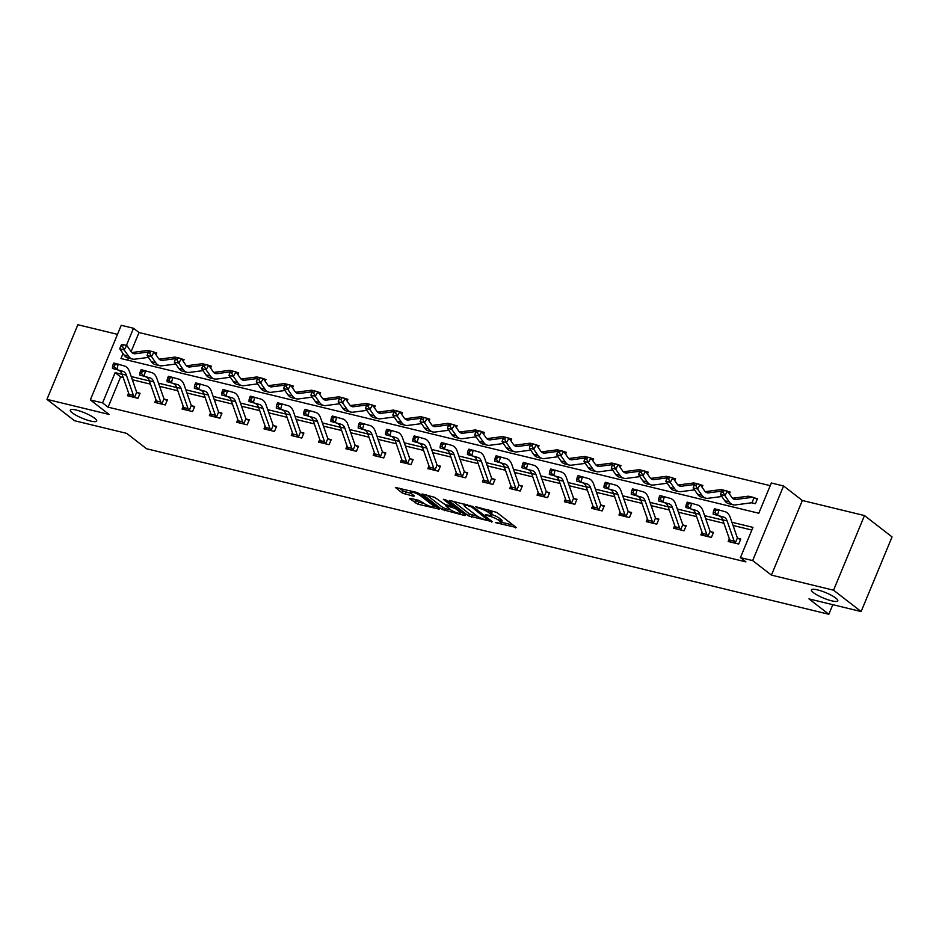 <?xml version="1.0" encoding="UTF-8"?>
<svg xmlns="http://www.w3.org/2000/svg" width="939" height="939" viewBox="0 0 939 939"><rect width="100%" height="100%" fill="white"/><g stroke="black" fill="none" stroke-linecap="round" stroke-linejoin="round"><path stroke-width="1.41" d="M495.428 522.612L516.274 527.495L496.79 512.401L475.733 506.72L479.606 508.469A7.007 1.444 -157.5 0 1 488.573 512.483L490.193 513.739A7.007 1.444 -157.5 0 1 491.179 515.088A7.007 1.444 -157.5 0 1 488.163 515.088L485.357 514.818L489.677 516.262A7.007 1.444 -157.5 0 1 498.644 520.276L500.264 521.544A7.007 1.444 -157.5 0 1 501.238 522.882A7.007 1.444 -157.5 0 1 498.233 522.882L495.428 522.612M94.698 418.278A14.285 2.946 -157.5 0 0 80.367 411.247A14.285 2.946 -157.5 0 0 70.296 410.097A14.285 2.946 -157.5 0 0 72.291 412.843A14.285 2.946 -157.5 0 0 86.623 419.886A14.285 2.946 -157.5 0 0 96.682 421.024A14.285 2.946 -157.5 0 0 94.698 418.278M835.792 598.073A14.285 2.946 -157.5 0 0 821.461 591.03A14.285 2.946 -157.5 0 0 811.402 589.88A14.285 2.946 -157.5 0 0 813.397 592.626A14.285 2.946 -157.5 0 0 827.717 599.669A14.285 2.946 -157.5 0 0 837.788 600.819A14.285 2.946 -157.5 0 0 835.792 598.073M410.331 498.316L409.697 498.738L417.972 504.22L439.182 509.138L419.393 493.632L416.587 492.376L395.378 487.458L402.279 492.987L413.759 496.355L414.392 495.933L411.118 493.398A5.857 1.209 -157.5 0 1 410.308 492.271A5.857 1.209 -157.5 0 1 414.428 492.74A5.857 1.209 -157.5 0 1 420.308 495.628L433.137 505.558A5.857 1.209 -157.5 0 1 433.959 506.684A5.857 1.209 -157.5 0 1 429.827 506.215A5.857 1.209 -157.5 0 1 423.947 503.327L419.017 500.417L410.331 498.316M123.209 377.537L120.638 376.903L108.102 407.162L102.586 402.89L90.332 399.92L121.248 325.293L133.502 328.263L126.425 345.352M861.133 611.547L833.562 590.197L864.479 515.558L892.05 536.908L861.133 611.547L808.972 598.894L828.832 614.27L146.543 448.748L126.683 433.372L74.521 420.719L46.95 399.368L109.088 414.439L90.332 399.92M864.479 515.558L802.34 500.487L771.424 575.114L833.562 590.197M771.424 575.114L752.667 560.595L740.413 557.625L752.949 527.366L731.927 522.272M108.102 407.162L745.93 561.898L740.413 557.625M468.596 515.934L492.306 521.685L472.822 506.591L449.746 500.417L449.112 500.839L468.596 515.934L469.43 513.915L477.775 516.509M464.958 515.617L441.882 509.443L422.092 493.937L434.511 497.294L445.215 504.666L451.905 506.062L443.372 499.278L445.779 499.853L465.591 515.194L464.958 515.617L465.239 514.924M117.492 334.354L77.867 324.73L46.95 399.368M828.832 614.27L832.799 604.669M751.846 530.03L733.042 525.476M723.934 523.258L705.741 518.856M696.621 516.638L678.439 512.225M669.319 510.018L651.126 505.605M642.018 503.386L623.825 498.973M614.705 496.766L596.523 492.353M587.403 490.146L569.21 485.733M560.102 483.515L541.909 479.101M532.789 476.895L514.607 472.481M505.487 470.275L487.294 465.861M478.186 463.643L459.993 459.23M450.873 457.023L432.691 452.61M423.571 450.403L405.378 445.99M396.27 443.771L378.077 439.358M368.957 437.151L350.775 432.738M341.655 430.52L323.462 426.118M314.342 423.9L296.161 419.487M287.041 417.28L268.847 412.867M259.739 410.648L241.546 406.235M232.426 404.028L214.245 399.615M205.125 397.408L186.931 392.995M177.823 390.777L159.63 386.363M150.51 384.157L132.329 379.743M729.321 538.751L728.183 541.498L738.688 544.045L740.777 539.009L737.937 538.317M702.02 532.131L700.881 534.878L711.386 537.425L713.476 532.378L710.635 531.685M674.718 525.5L673.58 528.246L684.073 530.793L686.163 525.758L683.322 525.065M647.405 518.88L646.267 521.626L656.772 524.173L658.861 519.126L656.021 518.445L658.556 519.877M620.104 512.26L618.965 515.006L629.47 517.553L631.56 512.506L628.719 511.814M592.791 505.628L591.664 508.375L602.157 510.922L604.246 505.886L601.406 505.194M565.489 499.008L564.351 501.755L574.856 504.302L576.945 499.255L574.105 498.574L576.64 500.006M538.188 492.388L537.049 495.135L547.554 497.682L549.644 492.635L546.791 491.942M510.875 485.756L509.736 488.503L520.241 491.05L522.33 486.015L519.49 485.322M483.573 479.136L482.435 481.883L492.94 484.43L495.029 479.383L492.189 478.702M456.272 472.505L455.133 475.263L465.638 477.81L467.716 472.763L464.875 472.071M428.959 465.885L427.82 468.631L438.325 471.178L440.414 466.143L437.574 465.451M401.657 459.265L400.519 462.011L411.024 464.559L413.113 459.511L410.273 458.831M374.356 452.633L373.217 455.38L383.711 457.939L385.8 452.891L382.959 452.199L385.495 453.631M347.043 446.013L345.904 448.76L356.409 451.307L358.498 446.271L355.658 445.579L358.193 447.011M319.741 439.393L318.603 442.14L329.108 444.687L331.197 439.64L328.357 438.947M292.44 432.762L291.301 435.508L301.795 438.055L303.884 433.02L301.043 432.327M265.127 426.142L263.988 428.888L274.493 431.435L276.582 426.388L273.742 425.707M237.825 419.522L236.687 422.268L247.192 424.815L249.281 419.768L246.441 419.076L248.964 420.519M210.524 412.89L209.385 415.637L219.879 418.184L221.968 413.148L219.127 412.456M183.211 406.27L182.072 409.017L192.577 411.564L194.666 406.517L191.826 405.836M155.909 399.65L154.771 402.397L165.276 404.944L167.365 399.897L164.525 399.204L167.048 400.648M128.596 393.018L127.469 395.765L137.963 398.312L140.052 393.277L137.211 392.584M770.226 485.663L139.019 332.535L131.096 351.644M128.432 358.088L127.587 360.118M751.623 502.788L755.402 503.703L757.491 498.656L754.651 497.975M747.69 496.285L746.869 496.391M729.403 493.902L730.178 492.036L727.69 491.437M720.389 489.665L719.567 489.771M702.102 487.282L702.877 485.416L700.388 484.806M693.088 483.033L692.254 483.151M674.801 480.651L675.575 478.784L673.087 478.186M665.774 476.413L664.953 476.519M647.487 474.031L648.262 472.164L645.774 471.566M638.473 469.793L637.651 469.899M620.186 467.411L620.961 465.544L618.472 464.934M611.172 463.162L610.338 463.279M592.885 460.779L593.659 458.913L591.171 458.314M583.858 456.542L583.037 456.647M565.571 454.159L566.346 452.293L563.858 451.694M556.557 449.922L555.735 450.027M538.27 447.539L539.045 445.673L536.556 445.063M529.256 443.29L528.422 443.396M510.969 440.907L511.743 439.041L509.243 438.443M501.942 436.67L501.121 436.776M483.655 434.288L484.43 432.421L481.942 431.811M474.641 430.05L473.819 430.156M456.354 427.668L457.129 425.801L454.64 425.191M447.328 423.419L446.506 423.524M429.053 421.036L429.816 419.17L427.327 418.571M420.026 416.799L419.205 416.904M401.739 414.416L402.514 412.55L400.026 411.939M392.725 410.167L391.892 410.284M374.438 407.796L375.213 405.93L372.724 405.319M365.412 403.547L364.59 403.653M347.137 401.164L347.899 399.298L345.411 398.699M338.11 396.927L337.289 397.033M319.823 394.544L320.598 392.678L318.11 392.068M310.809 390.295L309.976 390.413M292.522 387.913L293.297 386.046L290.808 385.448M283.496 383.675L282.674 383.781M265.209 381.293L265.983 379.426L263.495 378.828M256.194 377.055L255.373 377.161M237.907 374.673L238.682 372.806L236.194 372.196M228.893 370.424L228.06 370.541M210.606 368.041L211.381 366.175L208.892 365.576M201.58 363.804L200.758 363.909M183.293 361.421L184.067 359.555L181.579 358.956M174.278 357.184L173.457 357.289M155.991 354.801L156.766 352.935L154.278 352.325M146.977 350.552L146.144 350.67M139.019 332.535L133.502 328.263M123.032 353.534L120.967 358.522L758.794 513.246L771.33 482.998L783.584 485.968L752.667 560.595M802.34 500.487L783.584 485.968M122.093 374.332L115.121 372.642L102.586 402.89M722.819 520.065L704.626 515.652M695.506 513.433L677.324 509.02M668.204 506.814L650.011 502.4M640.903 500.182L622.71 495.78M613.59 493.562L595.408 489.149M586.288 486.942L568.095 482.529M558.987 480.31L540.794 475.897M531.674 473.69L513.492 469.277M504.372 467.07L486.179 462.657M477.071 460.439L458.878 456.025M449.758 453.819L431.576 449.405M422.456 447.199L404.263 442.785M395.143 440.567L376.962 436.154M367.842 433.947L349.648 429.534M340.54 427.327L322.347 422.914M313.227 420.695L295.046 416.282M285.925 414.076L267.732 409.662M258.624 407.456L240.431 403.042M231.311 400.824L213.13 396.411M204.009 394.204L185.816 389.791M176.708 387.572L158.515 383.171M149.395 380.952L131.214 376.539M120.638 376.903L115.121 372.642M501.238 522.882L502.083 520.875A7.007 1.444 -157.5 0 0 501.097 519.525L500.264 521.544M491.426 514.49A7.007 1.444 -157.5 0 1 499.478 518.269L501.097 519.525M491.179 515.088L492.013 513.07A7.007 1.444 -157.5 0 0 491.038 511.72L490.193 513.739M488.456 509.807A7.007 1.444 -157.5 0 1 489.407 510.464L491.038 511.72M501.496 522.272L513.187 525.101M453.044 501.215L469.43 513.915M488.268 520.464L471.601 506.931L467.153 505.44A7.007 1.444 -157.5 0 0 464.148 505.452A7.007 1.444 -157.5 0 0 465.122 506.79L476.812 515.851A7.007 1.444 -157.5 0 0 485.78 519.866L488.268 520.464M462.504 512.8L460.908 512.424M450.931 509.994L445.52 508.68L444.687 510.699M426.318 494.736L442.715 507.436L445.52 508.68M450.614 509.771A5.857 1.209 -157.5 0 0 456.495 512.647A5.857 1.209 -157.5 0 0 460.626 513.128A5.857 1.209 -157.5 0 0 459.805 512.001L455.286 508.492L446.729 505.839L446.095 506.262L450.614 509.771M399.603 488.257L403.113 490.968L411.305 493.538M413.63 499.114L418.806 502.201L424.205 503.515M434.264 505.957L435.79 506.321M726.528 490.933A7.805 4.613 103.6 0 0 726.011 490.745L721.633 489.689A7.805 4.613 103.6 0 0 720.6 489.63L722.49 490.099L721.434 491.872L723.183 492.294L724.239 490.51L722.49 490.088L727.502 491.167L724.861 495.604L729.204 501.872A16.738 9.883 103.6 0 0 733.206 504.806A16.738 9.883 103.6 0 0 735.448 504.912L751.705 502.776A2.23 1.315 -76.4 0 1 751.951 502.788L754.064 497.67L757.174 499.407M752.562 503.011L751.658 502.788M754.064 497.67A7.805 4.613 103.6 0 0 753.324 497.377A7.805 4.613 103.6 0 0 752.28 497.318L736.012 499.454A11.151 6.585 -76.4 0 1 734.521 499.384A11.151 6.585 -76.4 0 1 731.857 497.424L727.502 491.167L724.239 490.51M723.183 492.294L724.861 495.604L720.483 494.548L724.826 500.804A16.738 9.883 103.6 0 0 728.828 503.738L733.206 504.806M753.324 497.377L748.946 496.308A7.805 4.613 103.6 0 0 747.902 496.262L732.573 498.269M720.483 494.548L721.434 491.872M719.333 516.027A11.151 6.585 103.6 0 1 722.748 519.866L729.767 540.031A7.805 4.613 -76.4 0 0 730.918 541.944L735.284 543.012A7.805 4.613 -76.4 0 1 734.145 541.099L727.126 520.922A11.151 6.585 103.6 0 0 723.711 517.096L713.171 514.149L723.711 517.096M713.84 510.194L713.276 512.354L715.025 512.776L715.588 510.616L713.84 510.194L714.591 508.762L725.131 511.708A16.738 9.883 -76.4 0 1 730.249 517.448L737.279 537.613A2.23 1.315 103.6 0 0 737.408 537.906L740.472 539.749M735.284 543.012L737.408 537.906M715.588 510.616L718.969 509.818L717.549 515.218L715.025 512.776M713.276 512.354L713.171 514.149M727.819 491.625L729.873 492.787M721.891 491.097L708.71 492.834A11.151 6.585 -76.4 0 1 707.22 492.764A11.151 6.585 -76.4 0 1 704.555 490.804L700.201 484.547L697.548 488.984L701.903 495.24A16.738 9.883 103.6 0 0 705.905 498.186A16.738 9.883 103.6 0 0 708.135 498.292L721.833 496.496M699.226 484.301A7.805 4.613 103.6 0 0 698.71 484.125L694.332 483.057A7.805 4.613 103.6 0 0 693.287 483.01L700.201 484.547L695.189 483.468L694.132 485.24L695.881 485.663L696.938 483.89M695.881 485.663L697.548 488.984L693.182 487.928L697.524 494.184A16.738 9.883 103.6 0 0 701.527 497.118L705.905 498.186M720.6 489.63L705.259 491.649M693.182 487.928L694.132 485.24M700.517 484.994L702.572 486.156M694.578 484.477L681.397 486.214A11.151 6.585 -76.4 0 1 679.918 486.132A11.151 6.585 -76.4 0 1 677.242 484.184L672.899 477.916L670.246 482.364L674.601 488.62A16.738 9.883 103.6 0 0 678.604 491.555A16.738 9.883 103.6 0 0 680.834 491.672L694.531 489.865M671.913 477.681A7.805 4.613 103.6 0 0 671.397 477.505L667.03 476.437A7.805 4.613 103.6 0 0 665.986 476.39L672.899 477.916L667.875 476.848L666.819 478.62L668.568 479.043L669.636 477.27M668.568 479.043L670.246 482.364L665.868 481.296L670.223 487.564A16.738 9.883 103.6 0 0 674.225 490.498L678.604 491.555M693.287 483.01L677.958 485.029M665.868 481.296L666.819 478.62M708.546 536.732L707.983 536.392A7.805 4.613 -76.4 0 1 706.844 534.467L699.813 514.302A11.151 6.585 103.6 0 0 696.409 510.476L685.869 507.529L696.409 510.476M692.031 509.408A11.151 6.585 103.6 0 1 695.435 513.234L702.466 533.411A7.805 4.613 -76.4 0 0 703.604 535.324L703.722 535.559M686.538 503.574L685.963 505.734L687.712 506.156L688.287 503.997L686.538 503.574L687.289 502.142L697.83 505.076A16.738 9.883 -76.4 0 1 702.947 510.828L709.966 530.993A2.23 1.315 103.6 0 0 710.095 531.274L713.159 533.129M707.983 536.392L710.095 531.274M688.287 503.997L691.667 503.198L690.235 508.586L687.712 506.156M685.963 505.734L685.869 507.529M681.233 530.112L680.681 529.76A7.805 4.613 -76.4 0 1 679.531 527.847L672.512 507.67A11.151 6.585 103.6 0 0 669.096 503.844L658.556 500.91L669.096 503.844M664.718 502.788A11.151 6.585 103.6 0 1 668.134 506.614L675.164 526.779A7.805 4.613 -76.4 0 0 676.303 528.704L681.198 530.089M659.225 496.954L658.662 499.102L660.41 499.525L660.974 497.377L659.225 496.954L659.988 495.51L670.528 498.456A16.738 9.883 -76.4 0 1 675.646 504.196L682.665 524.373A2.23 1.315 103.6 0 0 682.794 524.655L685.857 526.497M680.681 529.76L682.794 524.655M660.974 497.377L664.354 496.578L662.934 501.966L660.41 499.525M658.662 499.102L658.556 500.91M673.216 478.374L675.258 479.536M667.277 477.857L654.096 479.583A11.151 6.585 -76.4 0 1 652.605 479.512A11.151 6.585 -76.4 0 1 649.941 477.552L645.586 471.296L642.945 475.733L647.288 482A16.738 9.883 103.6 0 0 651.29 484.935A16.738 9.883 103.6 0 0 653.521 485.04L667.218 483.245M644.612 471.061A7.805 4.613 103.6 0 0 644.095 470.873L639.717 469.817A7.805 4.613 103.6 0 0 638.684 469.758L645.586 471.296L640.574 470.216L639.518 472L641.267 472.423L642.323 470.639M641.267 472.423L642.945 475.733L638.567 474.676L642.91 480.932A16.738 9.883 103.6 0 0 646.912 483.867L651.29 484.935M665.986 476.39L650.657 478.397M638.567 474.676L639.518 472M645.903 471.754L647.957 472.916M639.975 471.225L626.794 472.963A11.151 6.585 -76.4 0 1 625.304 472.892A11.151 6.585 -76.4 0 1 622.639 470.932L618.285 464.664L615.632 469.113L619.986 475.369A16.738 9.883 103.6 0 0 623.989 478.303A16.738 9.883 103.6 0 0 626.219 478.421L639.917 476.625M617.31 464.429A7.805 4.613 103.6 0 0 616.794 464.253L612.416 463.185A7.805 4.613 103.6 0 0 611.371 463.138L618.285 464.664L613.273 463.596L612.216 465.368L613.965 465.791L615.022 464.019M613.965 465.791L615.632 469.113L611.254 468.045L615.608 474.312A16.738 9.883 103.6 0 0 619.611 477.247L623.989 478.303M638.684 469.758L623.343 471.777M611.254 468.045L612.216 465.368M618.601 465.122L620.656 466.284M612.662 464.605L599.481 466.343A11.151 6.585 -76.4 0 1 598.002 466.26A11.151 6.585 -76.4 0 1 595.326 464.312L590.983 458.044L588.33 462.493L592.685 468.749A16.738 9.883 103.6 0 0 596.688 471.683A16.738 9.883 103.6 0 0 598.918 471.801L612.615 469.993M585.959 456.964L590.983 458.044L585.959 456.964L584.903 458.748L586.652 459.171L587.72 457.399M586.652 459.171L588.33 462.493L583.952 461.425L588.307 467.692A16.738 9.883 103.6 0 0 592.309 470.627L596.688 471.683M611.371 463.138L596.042 465.157M583.952 461.425L584.903 458.748M653.931 523.481L653.368 523.14A7.805 4.613 -76.4 0 1 652.229 521.215L645.21 501.05A11.151 6.585 103.6 0 0 641.795 497.224L631.254 494.278L641.795 497.224M637.417 496.156A11.151 6.585 103.6 0 1 640.832 499.994L647.851 520.159A7.805 4.613 -76.4 0 0 649.002 522.072L653.896 523.469M631.924 490.322L631.348 492.482L633.109 492.905L633.672 490.745L631.924 490.322L632.675 488.89L643.215 491.825A16.738 9.883 -76.4 0 1 648.333 497.576L655.363 517.741A2.23 1.315 103.6 0 0 655.492 518.035L655.985 518.422M653.368 523.14L655.492 518.035M633.672 490.745L637.053 489.947L635.633 495.346L633.109 492.905M631.348 492.482L631.254 494.278M610.115 489.536A11.151 6.585 103.6 0 1 613.519 493.362L620.55 513.539A7.805 4.613 -76.4 0 0 621.688 515.452L626.067 516.509A7.805 4.613 -76.4 0 1 624.928 514.595L617.897 494.43A11.151 6.585 103.6 0 0 614.493 490.592L603.953 487.658L614.493 490.592M604.622 483.702L604.047 485.862L605.796 486.285L606.371 484.125L604.622 483.702L605.373 482.27L615.914 485.205A16.738 9.883 -76.4 0 1 621.031 490.956L628.05 511.121A2.23 1.315 103.6 0 0 628.179 511.403L631.243 513.257M626.067 516.509L628.179 511.403M606.371 484.125L609.751 483.327L608.319 488.714L605.796 486.285M604.047 485.862L603.953 487.658M599.317 510.241L598.765 509.889A7.805 4.613 -76.4 0 1 597.615 507.976L590.596 487.799A11.151 6.585 103.6 0 0 587.18 483.972L576.64 481.038L587.18 483.972M582.802 482.916A11.151 6.585 103.6 0 1 586.218 486.742L593.237 506.907A7.805 4.613 -76.4 0 0 594.387 508.832L599.282 510.217M577.309 477.082L576.746 479.23L578.494 479.653L579.058 477.505L577.309 477.082L578.06 475.639L588.612 478.585A16.738 9.883 -76.4 0 1 593.73 484.324L600.749 504.501A2.23 1.315 103.6 0 0 600.878 504.783L603.941 506.626M598.765 509.889L600.878 504.783M579.058 477.505L582.438 476.707L581.018 482.094L578.494 479.653M576.746 479.23L576.64 481.038M591.3 458.502L593.342 459.664M585.361 457.986L572.18 459.711A11.151 6.585 -76.4 0 1 570.689 459.641A11.151 6.585 -76.4 0 1 568.025 457.68L563.67 451.424L561.029 455.861L565.372 462.129A16.738 9.883 103.6 0 0 569.374 465.063A16.738 9.883 103.6 0 0 571.605 465.169L585.302 463.373M562.696 451.178A7.805 4.613 103.6 0 0 562.179 451.002L557.801 449.945A7.805 4.613 103.6 0 0 556.757 449.887L563.67 451.424L558.658 450.344L557.602 452.117L559.351 452.551L560.407 450.767M559.351 452.551L561.029 455.861L556.651 454.805L560.994 461.061A16.738 9.883 103.6 0 0 564.996 463.995L569.374 465.063M589.997 457.809A7.805 4.613 103.6 0 0 589.481 457.622L585.114 456.565A7.805 4.613 103.6 0 0 584.07 456.518L568.741 458.525M556.651 454.805L557.602 452.117M572.015 503.609L571.452 503.269A7.805 4.613 -76.4 0 1 570.313 501.344L563.294 481.179A11.151 6.585 103.6 0 0 559.879 477.352L549.338 474.406L559.879 477.352M555.501 476.284A11.151 6.585 103.6 0 1 558.916 480.122L565.935 500.287A7.805 4.613 -76.4 0 0 567.086 502.201L571.98 503.597M550.008 470.451L549.432 472.61L551.193 473.033L551.756 470.873L550.008 470.451L550.759 469.019L561.299 471.953A16.738 9.883 -76.4 0 1 566.417 477.705L573.447 497.87A2.23 1.315 103.6 0 0 573.576 498.163L574.069 498.55M571.452 503.269L573.576 498.163M551.756 470.873L555.137 470.075L553.717 475.474L551.193 473.033M549.432 472.61L549.338 474.406M563.987 451.882L566.041 453.044M558.059 451.354L544.878 453.091A11.151 6.585 -76.4 0 1 543.388 453.021A11.151 6.585 -76.4 0 1 540.723 451.06L536.369 444.793L533.716 449.241L538.07 455.497A16.738 9.883 103.6 0 0 542.073 458.432A16.738 9.883 103.6 0 0 544.303 458.549L558.001 456.741M535.383 444.558A7.805 4.613 103.6 0 0 534.878 444.382L530.5 443.314A7.805 4.613 103.6 0 0 529.455 443.267L536.369 444.793L531.357 443.724L530.289 445.497L532.049 445.919L533.106 444.147M532.049 445.919L533.716 449.241L529.338 448.173L533.692 454.441A16.738 9.883 103.6 0 0 537.695 457.375L542.073 458.432M556.757 449.887L541.427 451.905M529.338 448.173L530.289 445.497M544.714 496.989L544.151 496.637A7.805 4.613 -76.4 0 1 543.012 494.724L535.981 474.559A11.151 6.585 103.6 0 0 532.566 470.721L522.025 467.786L532.566 470.721M528.199 469.664A11.151 6.585 103.6 0 1 531.603 473.491L538.634 493.668A7.805 4.613 -76.4 0 0 539.772 495.581L544.667 496.966M522.706 463.831L522.131 465.99L523.88 466.413L524.455 464.253L522.706 463.831L523.457 462.387L533.998 465.333A16.738 9.883 -76.4 0 1 539.115 471.085L546.134 491.25A2.23 1.315 103.6 0 0 546.263 491.531L549.327 493.386M544.151 496.637L546.263 491.531M524.455 464.253L527.835 463.455L526.403 468.843L523.88 466.413M522.131 465.99L522.025 467.786M536.685 445.25L538.74 446.412M530.746 444.734L517.565 446.471A11.151 6.585 -76.4 0 1 516.086 446.389A11.151 6.585 -76.4 0 1 513.41 444.429L509.067 438.173L506.414 442.609L510.757 448.877A16.738 9.883 103.6 0 0 514.76 451.812A16.738 9.883 103.6 0 0 517.002 451.929L530.699 450.121M508.081 437.938A7.805 4.613 103.6 0 0 507.565 437.75L503.198 436.694A7.805 4.613 103.6 0 0 502.154 436.647L509.067 438.173L504.043 437.093L502.987 438.877L504.736 439.299L505.804 437.527M504.736 439.299L506.414 442.609L502.036 441.553L506.391 447.821A16.738 9.883 103.6 0 0 510.393 450.755L514.76 451.812M529.455 443.267L514.126 445.286M502.036 441.553L502.987 438.877M517.401 490.369L516.849 490.017A7.805 4.613 -76.4 0 1 515.699 488.104L508.68 467.927A11.151 6.585 103.6 0 0 505.264 464.101L494.724 461.155L505.264 464.101M500.886 463.044A11.151 6.585 103.6 0 1 504.302 466.871L511.321 487.036A7.805 4.613 -76.4 0 0 512.471 488.961L512.588 489.196M495.393 457.199L494.83 459.359L496.578 459.781L497.142 457.633L495.393 457.199L496.144 455.767L506.684 458.713A16.738 9.883 -76.4 0 1 511.802 464.453L518.833 484.63A2.23 1.315 103.6 0 0 518.962 484.911L522.025 486.754M516.849 490.017L518.962 484.911M497.142 457.633L500.522 456.835L499.102 462.223L496.578 459.781M494.83 459.359L494.724 461.155M509.384 438.63L511.426 439.792M503.445 438.114L490.264 439.839A11.151 6.585 -76.4 0 1 488.773 439.769A11.151 6.585 -76.4 0 1 486.109 437.809L481.754 431.553L479.113 435.989L483.456 442.257A16.738 9.883 103.6 0 0 487.458 445.192A16.738 9.883 103.6 0 0 489.689 445.297L503.386 443.501M480.78 431.306A7.805 4.613 103.6 0 0 480.263 431.13L475.885 430.074A7.805 4.613 103.6 0 0 474.841 430.015L481.754 431.553L476.742 430.473L475.686 432.245L477.435 432.679L478.491 430.895M477.435 432.679L479.113 435.989L474.735 434.933L479.078 441.189A16.738 9.883 103.6 0 0 483.08 444.124L487.458 445.192M502.154 436.647L486.825 438.654M474.735 434.933L475.686 432.245M490.099 483.738L489.536 483.397A7.805 4.613 -76.4 0 1 488.397 481.472L481.367 461.307A11.151 6.585 103.6 0 0 477.963 457.481L467.422 454.535L477.963 457.481M473.585 456.413A11.151 6.585 103.6 0 1 477 460.251L484.019 480.416A7.805 4.613 -76.4 0 0 485.158 482.329L485.275 482.576M468.092 450.579L467.516 452.739L469.265 453.161L469.84 451.002L468.092 450.579L468.843 449.147L479.383 452.082A16.738 9.883 -76.4 0 1 484.501 457.833L491.531 477.998A2.23 1.315 103.6 0 0 491.66 478.291L494.724 480.134M489.536 483.397L491.66 478.291M469.84 451.002L473.221 450.204L471.801 455.603L469.265 453.161M467.516 452.739L467.422 454.535M482.071 432.01L484.125 433.161M476.143 431.482L462.962 433.219A11.151 6.585 -76.4 0 1 461.472 433.149A11.151 6.585 -76.4 0 1 458.795 431.189L454.453 424.921L451.8 429.369L456.154 435.626A16.738 9.883 103.6 0 0 460.157 438.56A16.738 9.883 103.6 0 0 462.387 438.677L476.085 436.87M453.467 424.686A7.805 4.613 103.6 0 0 452.962 424.51L448.584 423.442A7.805 4.613 103.6 0 0 447.539 423.395L454.453 424.921L449.441 423.853L448.373 425.625L450.133 426.048L451.19 424.275M450.133 426.048L451.8 429.369L447.422 428.301L451.776 434.569A16.738 9.883 103.6 0 0 455.779 437.504L460.157 438.56M474.841 430.015L459.511 432.034M447.422 428.301L448.373 425.625M462.786 477.118L462.234 476.766A7.805 4.613 -76.4 0 1 461.096 474.852L454.065 454.687A11.151 6.585 103.6 0 0 450.65 450.849L440.109 447.915L450.65 450.849M446.283 449.793A11.151 6.585 103.6 0 1 449.687 453.619L456.718 473.796A7.805 4.613 -76.4 0 0 457.856 475.709L457.974 475.944M440.79 443.959L440.215 446.107L441.964 446.541L442.539 444.382L440.79 443.959L441.541 442.515L452.082 445.462A16.738 9.883 -76.4 0 1 457.199 451.201L464.218 471.378A2.23 1.315 103.6 0 0 464.347 471.66L467.411 473.502M462.234 476.766L464.347 471.66M442.539 444.382L445.919 443.584L444.487 448.971L441.964 446.541M440.215 446.107L440.109 447.915M454.769 425.379L456.812 426.541M448.83 424.862L435.649 426.588A11.151 6.585 -76.4 0 1 434.158 426.517A11.151 6.585 -76.4 0 1 431.494 424.557L427.151 418.301L424.498 422.738L428.841 429.006A16.738 9.883 103.6 0 0 432.844 431.94A16.738 9.883 103.6 0 0 435.086 432.046L448.772 430.25M426.165 418.066A7.805 4.613 103.6 0 0 425.649 417.878L421.282 416.822A7.805 4.613 103.6 0 0 420.238 416.775L427.151 418.301L422.127 417.221L421.071 419.005L422.82 419.428L423.876 417.644M422.82 419.428L424.498 422.738L420.12 421.681L424.475 427.938A16.738 9.883 103.6 0 0 428.477 430.884L432.844 431.94M447.539 423.395L432.21 425.414M420.12 421.681L421.071 419.005M418.97 443.173A11.151 6.585 103.6 0 1 422.386 446.999L429.405 467.164A7.805 4.613 -76.4 0 0 430.555 469.089L434.933 470.146A7.805 4.613 -76.4 0 1 433.783 468.232L426.764 448.056A11.151 6.585 103.6 0 0 423.348 444.229L412.808 441.283L423.348 444.229M413.477 437.328L412.914 439.487L414.662 439.91L415.226 437.762L413.477 437.328L414.228 435.896L424.768 438.842A16.738 9.883 -76.4 0 1 429.886 444.581L436.917 464.746A2.23 1.315 103.6 0 0 437.046 465.04L440.109 466.883M434.933 470.146L437.046 465.04M415.226 437.762L418.606 436.964L417.186 442.351L414.662 439.91M412.914 439.487L412.808 441.283M427.468 418.759L429.51 419.921M421.529 418.231L408.348 419.968A11.151 6.585 -76.4 0 1 406.857 419.897A11.151 6.585 -76.4 0 1 404.193 417.937L399.838 411.681L397.185 416.118L401.54 422.386A16.738 9.883 103.6 0 0 405.542 425.32A16.738 9.883 103.6 0 0 407.772 425.426L421.47 423.63M398.864 411.435A7.805 4.613 103.6 0 0 398.347 411.259L393.969 410.202A7.805 4.613 103.6 0 0 392.925 410.143L399.838 411.681L394.826 410.601L393.77 412.374L395.519 412.808L396.575 411.024M395.519 412.808L397.185 416.118L392.819 415.061L397.162 421.318A16.738 9.883 103.6 0 0 401.164 424.252L405.542 425.32M420.238 416.775L404.909 418.782M392.819 415.061L393.77 412.374M391.669 436.541A11.151 6.585 103.6 0 1 395.084 440.368L402.103 460.544A7.805 4.613 -76.4 0 0 403.242 462.458L407.62 463.526A7.805 4.613 -76.4 0 1 406.481 461.601L399.451 441.436A11.151 6.585 103.6 0 0 396.047 437.609L385.506 434.663L396.047 437.609M386.175 430.708L385.6 432.867L387.349 433.29L387.924 431.13L386.175 430.708L386.927 429.276L397.467 432.21A16.738 9.883 -76.4 0 1 402.585 437.961L409.604 458.126A2.23 1.315 103.6 0 0 409.733 458.42L412.796 460.263M407.62 463.526L409.733 458.42M387.924 431.13L391.305 430.332L389.885 435.719L387.349 433.29M385.6 432.867L385.506 434.663M400.155 412.127L402.209 413.289M394.227 411.611L381.046 413.348A11.151 6.585 -76.4 0 1 379.556 413.266A11.151 6.585 -76.4 0 1 376.879 411.317L372.537 405.049L369.884 409.498L374.238 415.754A16.738 9.883 103.6 0 0 378.241 418.688A16.738 9.883 103.6 0 0 380.471 418.806L394.169 416.998M371.551 404.815A7.805 4.613 103.6 0 0 371.046 404.639L366.668 403.57A7.805 4.613 103.6 0 0 365.623 403.524L372.537 405.049L367.525 403.981L366.456 405.754L368.205 406.176L369.273 404.404M368.205 406.176L369.884 409.498L365.506 408.43L369.86 414.698A16.738 9.883 103.6 0 0 373.863 417.632L378.241 418.688M392.925 410.143L377.595 412.162M365.506 408.43L366.456 405.754M380.87 457.246L380.318 456.894A7.805 4.613 -76.4 0 1 379.168 454.981L372.149 434.816A11.151 6.585 103.6 0 0 368.734 430.978L358.193 428.043L368.734 430.978M364.367 429.921A11.151 6.585 103.6 0 1 367.771 433.748L374.802 453.913A7.805 4.613 -76.4 0 0 375.94 455.838L380.835 457.223M358.862 424.088L358.299 426.236L360.048 426.67L360.623 424.51L358.862 424.088L359.625 422.644L370.166 425.59A16.738 9.883 -76.4 0 1 375.283 431.33L382.302 451.506A2.23 1.315 103.6 0 0 382.431 451.788L382.924 452.175M380.318 456.894L382.431 451.788M360.623 424.51L363.992 423.712L362.571 429.1L360.048 426.67M358.299 426.236L358.193 428.043M372.853 405.507L374.896 406.669M366.914 404.991L353.733 406.716A11.151 6.585 -76.4 0 1 352.242 406.646A11.151 6.585 -76.4 0 1 349.578 404.686L345.223 398.429L342.582 402.866L346.925 409.134A16.738 9.883 103.6 0 0 350.928 412.068A16.738 9.883 103.6 0 0 353.17 412.174L366.856 410.378M344.249 398.195A7.805 4.613 103.6 0 0 343.733 398.007L339.355 396.951A7.805 4.613 103.6 0 0 338.322 396.892L345.223 398.429L340.211 397.35L339.155 399.134L340.904 399.556L341.96 397.772M340.904 399.556L342.582 402.866L338.204 401.81L342.559 408.066A16.738 9.883 103.6 0 0 346.561 411.012L350.928 412.068M365.623 403.524L350.294 405.542M338.204 401.81L339.155 399.134M353.569 450.614L353.017 450.274A7.805 4.613 -76.4 0 1 351.867 448.361L344.848 428.184A11.151 6.585 103.6 0 0 341.432 424.358L330.892 421.411L341.432 424.358M337.054 423.289A11.151 6.585 103.6 0 1 340.47 427.128L347.489 447.293A7.805 4.613 -76.4 0 0 348.639 449.206L353.534 450.603M331.561 417.456L330.998 419.616L332.746 420.038L333.31 417.89L331.561 417.456L332.312 416.024L342.852 418.97A16.738 9.883 -76.4 0 1 347.97 424.71L355.001 444.875A2.23 1.315 103.6 0 0 355.13 445.168L355.623 445.556M353.017 450.274L355.13 445.168M333.31 417.89L336.69 417.08L335.27 422.48L332.746 420.038M330.998 419.616L330.892 421.411M345.54 398.887L347.594 400.049M339.613 398.359L326.432 400.096A11.151 6.585 -76.4 0 1 324.941 400.026A11.151 6.585 -76.4 0 1 322.277 398.066L317.922 391.809L315.269 396.246L319.624 402.502A16.738 9.883 103.6 0 0 323.626 405.448A16.738 9.883 103.6 0 0 325.856 405.554L339.554 403.758M316.948 391.563A7.805 4.613 103.6 0 0 316.431 391.387L312.053 390.319A7.805 4.613 103.6 0 0 311.009 390.272L317.922 391.809L312.91 390.73L311.854 392.502L313.603 392.925L314.659 391.152M313.603 392.925L315.269 396.246L310.903 395.19L315.246 401.446A16.738 9.883 103.6 0 0 319.248 404.38L323.626 405.448M338.322 396.892L322.993 398.911M310.903 395.19L311.854 392.502M309.753 416.67A11.151 6.585 103.6 0 1 313.168 420.496L320.187 440.673A7.805 4.613 -76.4 0 0 321.326 442.586L325.704 443.654A7.805 4.613 -76.4 0 1 324.565 441.729L317.535 421.564A11.151 6.585 103.6 0 0 314.131 417.738L303.59 414.792L314.131 417.738M304.259 410.836L303.684 412.996L305.433 413.418L306.008 411.259L304.259 410.836L305.011 409.404L315.551 412.338A16.738 9.883 -76.4 0 1 320.668 418.09L327.688 438.255A2.23 1.315 103.6 0 0 327.817 438.536L330.88 440.391M325.704 443.654L327.817 438.536M306.008 411.259L309.389 410.46L307.957 415.848L305.433 413.418M303.684 412.996L303.59 414.792M318.239 392.256L320.293 393.418M312.311 391.739L299.13 393.476A11.151 6.585 -76.4 0 1 297.64 393.394A11.151 6.585 -76.4 0 1 294.963 391.446L290.62 385.178L287.968 389.626L292.322 395.882A16.738 9.883 103.6 0 0 296.325 398.817A16.738 9.883 103.6 0 0 298.555 398.934L312.253 397.127M285.609 384.11L290.62 385.178L285.609 384.11L284.54 385.882L286.289 386.305L287.357 384.532M286.289 386.305L287.968 389.626L283.59 388.558L287.944 394.826A16.738 9.883 103.6 0 0 291.947 397.76L296.325 398.817M311.009 390.272L295.679 392.291M283.59 388.558L284.54 385.882M298.954 437.374L298.402 437.022A7.805 4.613 -76.4 0 1 297.252 435.109L290.233 414.932A11.151 6.585 103.6 0 0 286.818 411.106L276.277 408.172L286.818 411.106M282.451 410.05A11.151 6.585 103.6 0 1 285.855 413.876L292.886 434.041A7.805 4.613 -76.4 0 0 294.024 435.966L294.142 436.201M276.946 404.216L276.383 406.364L278.132 406.798L278.707 404.639L276.946 404.216L277.709 402.772L288.25 405.718A16.738 9.883 -76.4 0 1 293.367 411.458L300.386 431.635A2.23 1.315 103.6 0 0 300.515 431.917L303.579 433.759M298.402 437.022L300.515 431.917M278.707 404.639L282.076 403.84L280.655 409.228L278.132 406.798M276.383 406.364L276.277 408.172M290.937 385.636L292.98 386.798M284.998 385.119L271.817 386.845A11.151 6.585 -76.4 0 1 270.326 386.774A11.151 6.585 -76.4 0 1 267.662 384.814L263.307 378.558L260.666 382.995L265.009 389.262A16.738 9.883 103.6 0 0 269.012 392.197A16.738 9.883 103.6 0 0 271.254 392.302L284.94 390.507M262.333 378.323A7.805 4.613 103.6 0 0 261.817 378.135L257.439 377.079A7.805 4.613 103.6 0 0 256.406 377.02L263.307 378.558L258.295 377.478L257.239 379.262L258.988 379.685L260.044 377.901M258.988 379.685L260.666 382.995L256.288 381.938L260.631 388.194A16.738 9.883 103.6 0 0 264.634 391.129L269.012 392.197M289.635 384.943A7.805 4.613 103.6 0 0 289.13 384.767L284.752 383.699A7.805 4.613 103.6 0 0 283.707 383.652L268.378 385.659M256.288 381.938L257.239 379.262M271.653 430.743L271.089 430.402A7.805 4.613 -76.4 0 1 269.951 428.477L262.932 408.312A11.151 6.585 103.6 0 0 259.516 404.486L248.976 401.54L259.516 404.486M255.138 403.418A11.151 6.585 103.6 0 1 258.554 407.256L265.573 427.421A7.805 4.613 -76.4 0 0 266.723 429.334L271.617 430.731M249.645 397.584L249.081 399.744L250.83 400.167L251.394 398.007L249.645 397.584L250.396 396.152L260.936 399.098A16.738 9.883 -76.4 0 1 266.054 404.838L273.085 425.003A2.23 1.315 103.6 0 0 273.214 425.297L276.277 427.139M271.089 430.402L273.214 425.297M251.394 398.007L254.774 397.209L253.354 402.608L250.83 400.167M249.081 399.744L248.976 401.54M263.624 379.016L265.678 380.178M257.697 378.487L244.516 380.225A11.151 6.585 -76.4 0 1 243.025 380.154A11.151 6.585 -76.4 0 1 240.361 378.194L236.006 371.926L233.353 376.375L237.708 382.631A16.738 9.883 103.6 0 0 241.71 385.577A16.738 9.883 103.6 0 0 243.94 385.683L257.638 383.887M235.032 371.691A7.805 4.613 103.6 0 0 234.515 371.515L230.137 370.447A7.805 4.613 103.6 0 0 229.093 370.4L236.006 371.926L230.994 370.858L229.938 372.63L231.687 373.053L232.743 371.281M231.687 373.053L233.353 376.375L228.987 375.318L233.33 381.574A16.738 9.883 103.6 0 0 237.332 384.509L241.71 385.577M256.406 377.02L241.065 379.039M228.987 375.318L229.938 372.63M244.351 424.123L243.788 423.771A7.805 4.613 -76.4 0 1 242.649 421.857L235.619 401.692A11.151 6.585 103.6 0 0 232.215 397.854L221.674 394.92L232.215 397.854M227.837 396.798A11.151 6.585 103.6 0 1 231.252 400.624L238.271 420.801A7.805 4.613 -76.4 0 0 239.41 422.714L244.316 424.099M222.343 390.964L221.768 393.124L223.517 393.547L224.092 391.387L222.343 390.964L223.095 389.532L233.635 392.467A16.738 9.883 -76.4 0 1 238.752 398.218L245.772 418.383A2.23 1.315 103.6 0 0 245.901 418.665L246.405 419.064M243.788 423.771L245.901 418.665M224.092 391.387L227.473 390.589L226.041 395.976L223.517 393.547M221.768 393.124L221.674 394.92M236.323 372.384L238.377 373.546M230.384 371.867L217.202 373.605A11.151 6.585 -76.4 0 1 215.724 373.522A11.151 6.585 -76.4 0 1 213.047 371.574L208.704 365.306L206.052 369.755L210.406 376.011A16.738 9.883 103.6 0 0 214.409 378.945A16.738 9.883 103.6 0 0 216.639 379.063L230.337 377.255M207.719 365.071A7.805 4.613 103.6 0 0 207.202 364.895L202.836 363.827A7.805 4.613 103.6 0 0 201.791 363.78L208.704 365.306L203.681 364.226L202.624 366.01L204.373 366.433L205.441 364.661M204.373 366.433L206.052 369.755L201.674 368.687L206.028 374.954A16.738 9.883 103.6 0 0 210.031 377.889L214.409 378.945M229.093 370.4L213.763 372.419M201.674 368.687L202.624 366.01M200.523 390.178A11.151 6.585 103.6 0 1 203.939 394.004L210.97 414.169A7.805 4.613 -76.4 0 0 212.108 416.094L216.486 417.151A7.805 4.613 -76.4 0 1 215.336 415.238L208.317 395.061A11.151 6.585 103.6 0 0 204.902 391.234L194.361 388.3L204.902 391.234M195.03 384.344L194.467 386.492L196.216 386.915L196.779 384.767L195.03 384.344L195.793 382.901L206.334 385.847A16.738 9.883 -76.4 0 1 211.451 391.586L218.47 411.763A2.23 1.315 103.6 0 0 218.599 412.045L221.663 413.888M216.486 417.151L218.599 412.045M196.779 384.767L200.16 383.969L198.739 389.356L196.216 386.915M194.467 386.492L194.361 388.3M209.021 365.764L211.064 366.926M203.082 365.248L189.901 366.973A11.151 6.585 -76.4 0 1 188.41 366.903A11.151 6.585 -76.4 0 1 185.746 364.942L181.391 358.686L178.75 363.123L183.093 369.391A16.738 9.883 103.6 0 0 187.096 372.325A16.738 9.883 103.6 0 0 189.338 372.431L203.024 370.635M180.417 358.452A7.805 4.613 103.6 0 0 179.901 358.264L175.523 357.207A7.805 4.613 103.6 0 0 174.49 357.149L181.391 358.686L176.379 357.606L175.323 359.391L177.072 359.813L178.128 358.029M177.072 359.813L178.75 363.123L174.372 362.067L178.715 368.323A16.738 9.883 103.6 0 0 182.718 371.257L187.096 372.325M201.791 363.78L186.462 365.787M174.372 362.067L175.323 359.391M189.737 410.871L189.173 410.531A7.805 4.613 -76.4 0 1 188.035 408.606L181.016 388.441A11.151 6.585 103.6 0 0 177.6 384.614L167.06 381.668L177.6 384.614M173.222 383.546A11.151 6.585 103.6 0 1 176.638 387.384L183.657 407.549A7.805 4.613 -76.4 0 0 184.807 409.463L189.701 410.859M167.729 377.713L167.154 379.872L168.914 380.295L169.478 378.135L167.729 377.713L168.48 376.281L179.02 379.215A16.738 9.883 -76.4 0 1 184.138 384.967L191.169 405.132A2.23 1.315 103.6 0 0 191.298 405.425L194.361 407.268M189.173 410.531L191.298 405.425M169.478 378.135L172.858 377.337L171.438 382.736L168.914 380.295M167.154 379.872L167.06 381.668M181.708 359.144L183.762 360.306M175.781 358.616L162.6 360.353A11.151 6.585 -76.4 0 1 161.109 360.283A11.151 6.585 -76.4 0 1 158.445 358.322L154.09 352.055L151.437 356.503L155.792 362.759A16.738 9.883 103.6 0 0 159.794 365.694A16.738 9.883 103.6 0 0 162.024 365.811L175.722 364.015M153.116 351.82A7.805 4.613 103.6 0 0 152.599 351.644L148.221 350.576A7.805 4.613 103.6 0 0 147.177 350.529L154.09 352.055L149.078 350.986L148.022 352.759L149.77 353.181L150.827 351.409M149.77 353.181L151.437 356.503L147.071 355.435L151.414 361.703A16.738 9.883 103.6 0 0 155.416 364.637L159.794 365.694M174.49 357.149L159.149 359.168M147.071 355.435L148.022 352.759M162.435 404.251L161.872 403.899A7.805 4.613 -76.4 0 1 160.733 401.986L153.703 381.821A11.151 6.585 103.6 0 0 150.299 377.983L139.758 375.048L150.299 377.983M145.921 376.926A11.151 6.585 103.6 0 1 149.324 380.753L156.355 400.93A7.805 4.613 -76.4 0 0 157.494 402.843L157.611 403.077M140.427 371.093L139.852 373.252L141.601 373.675L142.176 371.515L140.427 371.093L141.179 369.661L151.719 372.595A16.738 9.883 -76.4 0 1 156.836 378.347L163.856 398.512A2.23 1.315 103.6 0 0 163.985 398.793L164.478 399.192M161.872 403.899L163.985 398.793M142.176 371.515L145.557 370.717L144.125 376.105L141.601 373.675M139.852 373.252L139.758 375.048M154.407 352.512L156.461 353.674M148.468 351.996L135.286 353.733A11.151 6.585 -76.4 0 1 133.808 353.651A11.151 6.585 -76.4 0 1 131.131 351.702L126.788 345.435L124.136 349.883L128.49 356.139A16.738 9.883 103.6 0 0 132.493 359.074A16.738 9.883 103.6 0 0 134.723 359.191L148.421 357.383M121.765 344.355L126.788 345.435L121.765 344.355L120.708 346.139L122.457 346.561L123.525 344.789M122.457 346.561L124.136 349.883L119.758 348.815L124.112 355.083A16.738 9.883 103.6 0 0 128.115 358.017L132.493 359.074M147.177 350.529L131.847 352.548M119.758 348.815L120.708 346.139M118.607 370.306A11.151 6.585 103.6 0 1 122.023 374.133L129.042 394.298A7.805 4.613 -76.4 0 0 130.192 396.223L134.57 397.279A7.805 4.613 -76.4 0 1 133.42 395.366L126.401 375.189A11.151 6.585 103.6 0 0 122.986 371.363L112.445 368.417L122.986 371.363M113.114 364.473L112.551 366.621L114.3 367.043L114.863 364.895L113.114 364.473L113.877 363.029L124.418 365.975A16.738 9.883 -76.4 0 1 129.535 371.715L136.554 391.892A2.23 1.315 103.6 0 0 136.683 392.173L139.747 394.016M134.57 397.279L136.683 392.173M114.863 364.895L118.244 364.097L116.823 369.485L114.3 367.043M112.551 366.621L112.445 368.417M497.693 522.753L497.388 523.493M477.552 507.166L477.247 507.893M487.623 514.959L487.318 515.687M499.478 518.269L498.644 520.276M490.041 515.394L489.677 516.262M489.407 510.464L488.573 512.483M479.911 507.741L479.606 508.469M515.934 527.225L515.64 527.918M491.966 521.415L491.672 522.107M472.235 515.171L471.401 517.189M489.113 519.208L488.714 520.171M471.965 506.074L471.601 506.931M469.946 505.323L469.641 506.051M467.458 504.713L467.153 505.44M442.715 507.436L441.882 509.443M451.999 504.677L451.6 505.64M460.204 511.027L459.805 512.001M455.685 507.529L455.286 508.492M453.173 505.581L452.481 507.236M447.034 505.112L446.729 505.839M433.548 504.583L433.137 505.558M420.719 494.653L420.308 495.628M414.052 495.663L413.759 496.355M405.918 492.224L405.085 494.243M403.113 490.968L402.279 492.987M438.525 508.445L438.243 509.138M418.806 502.201L417.972 504.22M416 500.945L415.167 502.964M736.012 499.454L733.171 498.773M729.204 501.872L724.826 500.804M752.28 497.318L747.902 496.262M722.748 519.866L727.126 520.922M729.767 540.031L734.145 541.099M708.71 492.834L705.858 492.142M701.903 495.24L697.524 494.184M681.397 486.214L678.557 485.522M674.601 488.62L670.223 487.564M703.71 535.547L708.511 536.709M695.435 513.234L699.813 514.302M702.466 533.411L706.844 534.467M668.134 506.614L672.512 507.67M675.164 526.779L679.531 527.847M654.096 479.583L651.255 478.89M647.288 482L642.91 480.932M626.794 472.963L623.942 472.27M619.986 475.369L615.608 474.312M599.481 466.343L596.641 465.65M592.685 468.749L588.307 467.692M640.832 499.994L645.21 501.05M647.851 520.159L652.229 521.215M613.519 493.362L617.897 494.43M620.55 513.539L624.928 514.595M586.218 486.742L590.596 487.799M593.237 506.907L597.615 507.976M572.18 459.711L569.339 459.018M565.372 462.129L560.994 461.061M585.959 456.976L584.07 456.518M558.916 480.122L563.294 481.179M565.935 500.287L570.313 501.344M544.878 453.091L542.026 452.398M538.07 455.497L533.692 454.441M531.603 473.491L535.981 474.559M538.634 493.668L543.012 494.724M517.565 446.471L514.725 445.779M510.757 448.877L506.391 447.821M512.577 489.184L517.366 490.346M504.302 466.871L508.68 467.927M511.321 487.036L515.699 488.104M490.264 439.839L487.423 439.147M483.456 442.257L479.078 441.189M485.275 482.552L490.064 483.714M477 460.251L481.367 461.307M484.019 480.416L488.397 481.472M462.962 433.219L460.11 432.527M456.154 435.626L451.776 434.569M457.962 475.932L462.751 477.094M449.687 453.619L454.065 454.687M456.718 473.796L461.096 474.852M435.649 426.588L432.809 425.907M428.841 429.006L424.475 427.938M422.386 446.999L426.764 448.056M429.405 467.164L433.783 468.232M408.348 419.968L405.495 419.275M401.54 422.386L397.162 421.318M395.084 440.368L399.451 441.436M402.103 460.544L406.481 461.601M381.046 413.348L378.194 412.655M374.238 415.754L369.86 414.698M367.771 433.748L372.149 434.816M374.802 453.913L379.168 454.981M353.733 406.716L350.893 406.035M346.925 409.134L342.559 408.066M340.47 427.128L344.848 428.184M347.489 447.293L351.867 448.361M326.432 400.096L323.579 399.404M319.624 402.502L315.246 401.446M313.168 420.496L317.535 421.564M320.187 440.673L324.565 441.729M299.13 393.476L296.278 392.784M292.322 395.882L287.944 394.826M294.13 436.189L298.919 437.351M285.855 413.876L290.233 414.932M292.886 434.041L297.252 435.109M271.817 386.845L268.977 386.164M265.009 389.262L260.631 388.194M285.597 384.11L283.707 383.652M258.554 407.256L262.932 408.312M265.573 427.421L269.951 428.477M244.516 380.225L241.663 379.532M237.708 382.631L233.33 381.574M231.252 400.624L235.619 401.692M238.271 420.801L242.649 421.857M217.202 373.605L214.362 372.912M210.406 376.011L206.028 374.954M203.939 394.004L208.317 395.061M210.97 414.169L215.336 415.238M189.901 366.973L187.061 366.28M183.093 369.391L178.715 368.323M176.638 387.384L181.016 388.441M183.657 407.549L188.035 408.606M162.6 360.353L159.747 359.66M155.792 362.759L151.414 361.703M157.599 403.066L162.4 404.228M149.324 380.753L153.703 381.821M156.355 400.93L160.733 401.986M135.286 353.733L132.446 353.041M128.49 356.139L124.112 355.083M122.023 374.133L126.401 375.189M129.042 394.298L133.42 395.366M489.372 519.408L488.926 520.464M464.723 504.055L464.148 505.452M452.363 504.959L451.905 506.062M461.178 511.778L460.626 513.128M446.178 504.9L445.79 505.839M434.511 505.346L433.959 506.684M410.836 490.98L410.308 492.271"/></g></svg>
